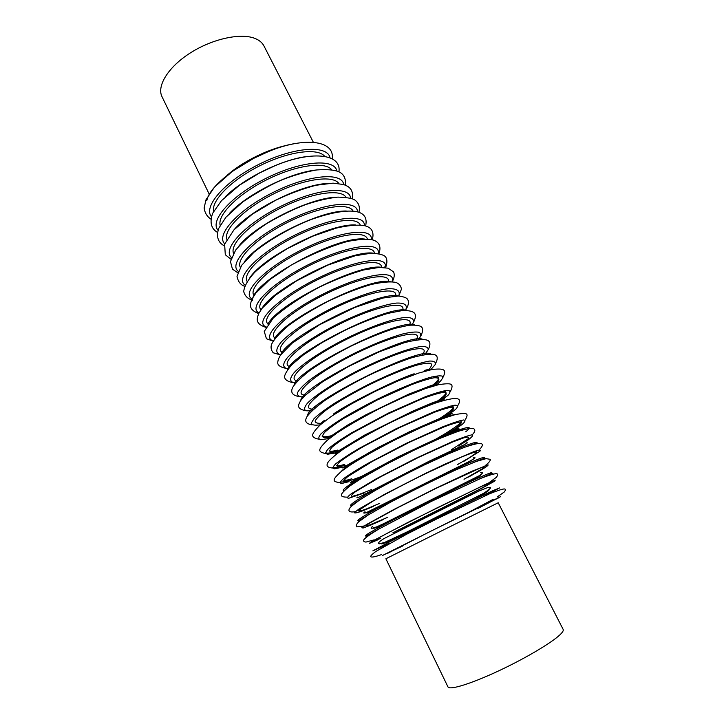 <?xml version="1.0" encoding="UTF-8"?>
<svg xmlns="http://www.w3.org/2000/svg" width="724" height="724" viewBox="0 0 724 724"><rect width="100%" height="100%" fill="white"/><g stroke="black" fill="none" stroke-linecap="round" stroke-linejoin="round"><path stroke-width="1.09" d="M209.145 193.996L162.031 96.754C156.538 85.912 168.33 66.789 190.638 52.734C212.874 38.625 241.137 32.661 255.147 38.508C259.355 40.227 262.287 42.707 263.952 45.938L313.257 142.085M563.172 629.437C563.679 630.441 562.684 632.152 560.168 634.595C551.851 642.722 524.411 658.949 497.334 671.501C470.229 684.099 449.351 690.379 447.957 686.886L385.883 558.765L442.002 530.665L498.212 502.764L563.172 629.437M227.019 175.389C242.078 161.932 267.835 149.099 287.645 145.171M211.399 216.639C202.928 206.566 224.865 181.217 259.273 164.167C293.591 146.954 327.031 144.691 329.981 157.515M206.793 200.765C209.661 182.358 257.563 150.248 293.13 143.886M213.58 211.444C211.1 200.611 231.49 179.823 260.016 165.66C288.487 151.407 317.365 147.633 324.524 156.131M218.042 230.223C209.209 220.73 231.409 195.489 266.269 178.204C301.048 160.764 334.569 158.221 336.832 170.991M225.653 196.439C243.445 178.665 280.36 160.257 305.266 156.746M220.177 225.354C217.2 215.001 237.897 194.086 266.984 179.643C296.026 165.099 325.185 161.162 331.664 169.769M224.73 243.861C215.499 234.983 237.97 209.851 273.31 192.331C308.569 174.647 342.162 171.832 343.701 184.539M229.526 213.309C247.192 194.014 290.36 172.493 316.415 169.986M226.829 239.309C223.318 229.472 244.323 208.449 273.998 193.715C303.637 178.873 333.058 174.765 338.805 183.48M231.472 257.554C221.806 249.328 244.549 224.313 280.396 206.539C316.162 188.611 349.828 185.498 350.588 198.168M234.024 229.78C251.147 209.435 300.297 184.928 326.859 183.489M233.535 253.309C229.454 244.033 250.766 222.911 281.057 207.869C311.302 192.729 340.995 188.421 345.954 197.263M238.268 271.31C228.132 263.771 251.147 238.884 287.528 220.838C323.827 202.639 357.556 199.236 357.484 211.879M238.983 245.943C255.264 224.938 310.216 197.543 336.787 197.181M240.305 267.364C235.599 258.685 257.219 237.472 288.161 222.114C319.049 206.648 349.004 202.141 353.104 211.118M245.128 285.129C234.458 278.297 257.744 253.554 294.695 235.228C331.574 216.748 365.349 213.037 364.38 225.671M244.296 261.88C259.509 240.54 320.117 210.322 346.325 211.019M247.137 281.455C241.753 273.428 263.69 252.142 295.311 236.449C326.868 220.639 357.068 215.933 360.244 225.055M252.061 298.994C240.793 292.93 264.351 268.332 301.917 249.708C339.402 230.92 373.222 226.911 371.285 239.553M249.898 277.636C263.889 256.242 330.035 223.263 355.538 224.965M254.034 295.582C247.916 288.261 270.161 266.921 302.496 250.866C334.778 234.703 365.204 229.78 367.367 239.074M259.065 312.904C247.137 307.664 270.966 283.229 309.175 264.269C347.321 245.155 381.177 240.839 378.181 253.518M252.631 300.351C250.604 282.758 335.637 235.771 364.498 239.02M261.02 309.754C254.079 303.193 276.631 281.808 309.736 265.382C342.769 248.83 373.421 243.689 374.48 253.183M266.161 326.868C253.463 322.506 277.563 298.243 316.488 278.93C355.339 259.464 389.213 254.821 385.059 267.581M261.753 308.75C272.93 287.971 349.927 249.581 373.249 253.156M268.088 323.954C260.233 318.225 283.102 296.813 317.012 279.98C350.868 263.029 381.72 257.654 381.566 267.373M273.346 340.868C259.789 337.456 284.134 313.383 323.845 293.682C363.475 273.826 397.349 268.876 391.919 281.754M267.943 324.153C277.573 303.999 359.937 262.939 381.82 267.373M275.265 338.171C266.387 333.357 289.546 311.944 324.334 294.668C359.068 277.283 390.109 271.672 388.616 281.663M280.65 354.896C275.392 353.285 275.536 349.058 281.075 342.226C289.826 332.75 309.021 319.755 331.239 308.524C353.593 297.537 375.512 290.025 388.354 288.74C397.141 288.433 400.598 290.858 398.725 296.026M274.278 339.484C282.279 320.153 369.991 276.423 390.254 281.663M282.559 352.416C272.514 348.606 295.962 327.203 331.71 309.456C367.394 291.591 398.598 285.745 395.603 296.053M288.098 368.941C282.387 367.792 282.26 363.901 287.7 357.276C296.397 348.018 315.99 334.922 338.687 323.456C361.511 312.225 383.756 304.46 396.381 303.084C404.951 302.732 407.974 305.175 405.467 310.433M280.749 354.76C287.039 336.425 380.127 290.016 398.553 296.026M289.989 366.661C278.622 363.973 302.315 342.606 339.122 324.334C375.874 305.935 407.196 299.872 402.499 310.569M295.718 382.996C289.473 382.353 289.003 378.833 294.315 372.435C302.913 363.43 322.94 350.217 346.181 338.488C369.539 326.986 392.146 318.94 404.508 317.501C412.816 317.103 415.341 319.601 412.101 324.967M287.338 369.991C291.835 352.823 390.345 303.709 406.752 310.442M297.609 380.896C284.686 379.457 308.605 358.172 346.588 339.303C384.516 320.316 415.911 314.035 409.286 325.221M303.564 397.024C299.256 396.888 297.184 395.557 297.329 393.032C298.876 389.838 302.777 385.666 309.03 380.525C320.488 371.964 335.384 362.986 353.728 353.611C372.254 344.606 388.381 338.108 402.119 334.117C409.983 332.216 415.657 331.61 419.151 332.298C421.25 333.701 421.06 336.153 418.581 339.674M294.025 385.186C296.632 369.367 400.671 317.501 414.861 324.94M305.456 395.087C290.704 395.078 314.777 373.91 354.099 354.371C393.367 334.714 424.771 328.234 415.893 340.027M311.709 410.979L305.745 410.743C303.827 409.413 304.415 406.879 307.492 403.123C315.7 394.734 336.751 381.222 361.312 368.842C385.983 356.67 409.449 347.991 421.087 346.488C425.938 346.289 428.318 347.348 428.228 349.674L424.825 354.588M300.822 400.354C301.41 386.073 411.123 331.375 422.888 339.493M315.049 407.956L314.424 408.028M420.834 354.977L420.4 355.43M313.619 409.205C305.112 409.259 307.121 404.327 319.646 394.408C330.524 386.562 344.524 378.263 361.656 369.53C378.951 361.104 394.001 354.914 406.807 350.95C422.273 346.914 427.422 348.28 422.255 355.041M320.289 424.816C314.849 425.612 311.809 425.079 311.184 423.232L314.026 418.671C318.442 414.454 325.266 409.341 334.488 403.331C344.859 396.996 356.344 390.607 368.95 384.154C381.693 377.964 393.702 372.643 405.006 368.172C415.359 364.425 423.549 362.054 429.576 361.059C434.083 360.905 435.966 362.072 435.224 364.57L430.717 369.765M307.718 415.504C306.143 402.942 421.757 345.303 430.834 354.117M324.09 421.676L322.352 422.002M427.223 369.72L425.92 370.905M322.225 423.169C317.655 423.649 315.302 422.934 315.139 421.033C316.388 418.445 319.99 414.834 325.945 410.209C336.968 402.354 351.412 393.883 369.267 384.788C387.277 376 402.734 369.566 415.639 365.484C422.916 363.511 427.965 362.815 430.78 363.376C432.21 364.643 431.359 366.959 428.237 370.317M329.501 438.427L320.832 439.749C318.117 439.16 318.18 437.178 321.022 433.821C325.538 429.712 332.588 424.608 342.162 418.535C352.941 412.092 364.851 405.567 377.874 398.96C397.53 389.367 415.947 381.72 428.789 377.765C436.174 375.828 440.853 375.367 442.817 376.389C443.133 378.218 440.88 381.186 436.038 385.313M435.549 384.218L433.097 386.118M331.918 436.563L330.56 436.952M330.895 435.839C326.298 436.916 323.384 437.043 322.153 436.237M431.504 377.005C441.314 375.484 441.016 378.77 430.617 386.86M333.999 435.034L333.04 435.296M331.492 436.88L324.542 437.83C322.026 437.269 322.071 435.441 324.678 432.337C328.814 428.536 335.293 423.839 344.09 418.228L377.005 400.101L411.268 384.752C421.024 381.114 428.653 378.788 434.147 377.783C438.156 377.584 439.613 378.67 438.518 381.023L433.604 385.973M335.14 452.962L327.728 454.229C325.121 453.758 325.429 451.857 328.633 448.5C333.592 444.364 341.149 439.197 351.294 432.997L388.408 413.105L425.278 396.788C435.251 393.123 442.645 390.969 447.45 390.317C450.527 390.571 450.744 392.209 448.102 395.232L440.681 401.223M335.529 433.957C354.832 419.685 405.82 394.263 428.834 387.431M334.624 451.885C329.755 453.17 326.678 453.459 325.384 452.762M337.8 450.075C333.348 451.242 330.515 451.514 329.293 450.889M441.07 391.485C449.486 390.517 447.097 394.562 433.893 403.612M338.325 451.143L331.447 452.301C329.04 451.857 329.32 450.084 332.289 446.97C336.877 443.133 343.846 438.346 353.212 432.617L387.566 414.137L422.02 398.797C431.468 395.277 438.572 393.141 443.323 392.381C446.491 392.462 446.998 393.847 444.844 396.517L438.337 401.929M342.072 467.261L334.769 468.799C332.253 468.528 332.633 466.808 335.909 463.659C340.932 459.704 348.543 454.69 358.724 448.627L395.901 428.861L432.771 412.246C442.744 408.408 450.138 406.046 454.934 405.159C458.011 405.178 458.229 406.589 455.586 409.386L448.165 415.078M446.201 416.4L444.156 417.748M336.497 454.02C350.733 440.762 425.124 403.675 444.274 400.281M339.239 466.826C335.846 467.686 333.628 467.912 332.578 467.505M344.751 464.392C340.479 465.632 337.719 466.039 336.497 465.613M450.337 406.101C457.306 405.793 451.948 411.06 434.255 421.902M359.792 459.025L357.846 459.794M345.276 465.469L338.325 466.88C336.072 466.518 336.723 464.718 340.298 461.478C345.601 457.45 353.403 452.428 363.692 446.4L400.263 427.278L434.662 412.182C443.45 408.997 449.532 407.313 452.907 407.132C454.545 407.829 453.387 409.847 449.441 413.187L440.328 419.513M354.235 462.437L351.366 463.478M349.049 481.65L341.782 483.46C339.375 483.342 339.963 481.741 343.538 478.654C348.914 474.736 356.905 469.722 367.521 463.604L405.712 443.613L442.581 426.879C452.274 423.06 459.224 420.762 463.432 419.974C465.849 420.11 465.351 421.658 461.948 424.608L453.405 430.518M444.952 435.685L444.219 436.11M365.149 475.532L364.362 475.858M341.303 471.424C349.475 460.817 441.893 414.743 455.287 414.59M345.176 481.569L339.855 482.32M351.746 478.79C347.692 480.093 345.031 480.627 343.782 480.419M459.315 420.843C466.709 420.192 450.735 431.242 425.965 444.59M382.906 466.057L381.177 466.844M363.674 475.668L352.271 479.876L345.366 481.56C343.221 481.342 344.09 479.641 347.963 476.464L372.498 461.351L409.974 442.002L444.21 426.834C452.654 423.676 458.256 422.065 461.007 421.992C461.966 422.816 460.093 424.979 455.396 428.463L445.215 435.006M441.188 437.396L438.092 439.187M371.285 472.491L368 473.885M364.389 492.926L348.85 498.221C346.552 498.266 347.348 496.791 351.231 493.777L376.353 478.718L415.495 458.5L452.274 441.631C461.668 437.821 468.166 435.567 471.776 434.871C473.532 435.106 472.338 436.762 468.184 439.857L458.563 445.975M344.054 490.863C337.266 490.682 372.027 469.695 413.006 449.866C453.984 429.984 479.071 421.857 465.704 431.757M347.674 487.551C351.149 479.596 458.401 426.3 464.663 429.395M344.144 490.763L350.307 485.659M461.242 430.355L469.025 428.508M371.729 489.469L359.303 494.374L352.479 496.32C350.443 496.284 351.448 494.736 355.511 491.686L380.697 476.772L418.653 457.342L452.762 441.939L463.586 437.92C468.156 436.681 469.686 436.952 468.184 438.753L451.387 449.749M373.729 506.293L363.113 510.682C357.294 512.818 354.398 513.443 354.416 512.556L358.977 509.017L385.249 493.949L425.305 473.496L445.16 464.021L473.867 451.622C479.098 449.848 481.143 449.676 480.021 451.106L463.622 461.478M351.583 505.741C344.488 506.637 373.159 489.469 411.856 470.202C450.527 450.898 481.496 438.328 476.51 443.459M351.14 506.51C351.194 505.651 354.09 503.424 359.828 499.831M466.826 446.482C473.152 444.065 476.673 443.088 477.387 443.568M379.729 503.352L366.38 508.954C360.86 510.963 358.208 511.506 358.407 510.565L373.575 500.746C387.566 492.872 407.304 482.6 427.305 472.817L461.288 457.161C469.369 453.821 474.473 452.048 476.591 451.83C476.863 452.527 474.292 454.582 468.871 458.002L457.668 464.491M383.204 519.597L370.217 525.334L363.113 528.022L361.819 527.751L366.797 524.366L394.227 509.307L435.16 488.591L471.541 471.396L488.103 464.862C488.501 465.288 485.885 467.17 480.247 470.528L468.546 477.053M359.466 520.556C350.398 523.063 379.575 506.221 419.82 486.175C460.048 466.102 491.053 452.934 483.596 458.663M358.661 521.868C357.52 521.642 360.995 519.171 369.095 514.456M472.926 462.681C481.569 459.061 485.632 457.767 485.125 458.808M387.684 517.325L366.86 526.122C365.023 526.457 366.317 525.235 370.742 522.466L397.15 508.004L435.948 488.419L480.003 468.156C484.039 466.727 484.962 466.844 482.781 468.5L464.03 479.261M377.349 540.068L369.285 543.416L372.091 541.299L409.395 521.651L484.917 484.637L495.243 480.175L494.23 481.397L482.917 487.659L440.011 509.687L392.851 532.828M368.643 534.828C363.891 536.62 364.796 535.534 371.756 531.497C382.363 525.461 404.01 514.158 427.839 502.257C451.686 490.392 473.731 479.903 484.935 475.062C492.347 471.939 493.759 471.867 489.469 474.582M366.896 536.783C363.71 537.742 367.493 535.28 378.236 529.38M479.351 478.971C490.528 473.939 494.773 472.401 492.085 474.365M380.661 538.366L373.177 541.471L375.883 539.452L389.05 532.294L436.898 507.949L481.406 486.456L491.27 482.175L490.564 483.189L480.157 488.971L395.612 531.389M402.725 545.959L382.67 555.399L455.161 519.008L500.664 496.619L477.849 508.501M388.779 543.742L372.842 550.874L388.055 542.674L443.35 514.737L492.365 490.872L499.605 487.913L484.474 496.031M387.874 553.208L429.468 531.85L499.071 497.641M332.271 158.529C334.615 139.587 302.777 137.089 268.179 151.678L253.527 158.438L232.35 171.362L214.44 187.145L206.023 199.715L204.114 207.978C204.811 212.82 207.055 216.521 210.838 219.073M338.913 171.841C341.927 152.954 309.854 150.791 274.477 165.977L259.572 172.964L239.445 185.217L221.49 200.666L212.702 213.218C209.471 222.214 211.055 228.603 217.472 232.386M345.565 185.244C345.991 178.195 343.583 173.642 338.325 171.57C333.764 169.796 326.56 169.253 316.714 169.95C306.243 171.697 294.958 174.891 282.831 179.525C271.69 184.113 258.314 191.588 242.721 201.951L225.897 217.254L218.72 228.359C216.087 236.558 217.906 242.359 224.168 245.771M352.235 198.729C353.285 192.919 351.683 188.747 347.439 186.204L343.746 184.548L333.076 183.145L316.207 185.235C303.121 188.602 289.528 193.643 275.428 200.376L252.296 214.213L233.97 229.834L224.621 244.16L225.291 254.73L230.92 259.219M358.923 212.313C360.163 207.118 358.851 203.046 354.959 200.105C352.724 198.412 347.022 197.408 337.882 197.109C327.936 198.186 316.967 200.765 304.967 204.856C293.102 209.426 280.414 215.634 266.875 223.49C253.346 232.504 242.92 241.382 235.626 250.133L230.449 261.572L232.458 269.156L237.753 272.722M365.602 225.988C367.521 217.58 363.955 212.702 354.923 211.354C344.624 210.168 330.135 212.856 311.456 219.417C293.817 226.196 271.437 238.142 253.934 252.305L241.653 265.31L237.019 276.36C238.051 281.591 240.594 284.903 244.649 286.297M372.29 239.771C374.534 231.472 371.385 226.666 362.833 225.363C355.665 224.748 346.778 225.68 336.153 228.141L312.659 236.223L287.573 248.513C273.41 257.111 262.432 265.065 254.64 272.396C248.006 279.672 244.359 286.052 243.698 291.528C244.857 295.754 247.499 298.56 251.635 299.926M378.969 253.653C381.584 245.825 378.589 241.925 373.322 240.06C367.575 238.748 358.932 239.228 347.384 241.481C330.397 246.241 311.628 254.151 291.084 265.192L269.69 279.69L255.862 293.066L252.169 298.768C250.006 304.542 248.079 309.365 258.703 313.619M385.621 267.654C387.412 262.676 387.313 259.002 385.322 256.622C383.584 254.748 378.869 253.608 371.177 253.201L355.149 255.771L327.809 265.111L296.849 280.704L275.618 295.148L262.169 308.198L258.803 313.429C256.748 318.804 254.884 323.682 265.88 327.357M385.304 265.88L384.553 267.527M392.236 281.781C394.363 277.844 394.806 274.541 393.548 271.871L388.118 268.179L379.231 267.418L363.566 269.989C350.199 273.79 335.619 279.437 319.827 286.912C301.148 296.849 285.618 307.229 273.247 318.062L264.242 331.42L266.432 338.742L273.174 341.14M398.797 296.035L401.476 289.084C400.861 285.727 398.978 283.5 395.82 282.423C390.652 281.346 382.408 282.043 371.077 284.523C358.009 288.369 343.855 293.881 328.615 301.048C313.655 308.813 300.523 316.795 289.229 325.004C280.016 332.723 274.143 339.103 271.627 344.162C270.514 347.375 271.075 350.253 273.301 352.805L280.613 354.959M405.983 309.41C408.707 305.066 409.178 301.591 407.386 298.994C406.064 297.537 403.042 296.541 398.309 296.016L382.933 298.044L354.715 307.492L319.483 324.795L292.016 343.294L280.559 355.031C278.659 358.099 277.708 360.805 277.726 363.131C278.052 365.837 281.546 367.72 288.215 368.797M413.422 322.596C417.766 313.619 415.513 310.261 402.055 310.605L387.892 313.383C375.023 317.293 360.633 322.958 344.714 330.397L322.261 342.497L303.51 354.814L291.645 364.905C286.749 370.797 284.405 374.869 284.595 377.123C284.984 379.819 287.79 381.648 293.021 382.625M383.738 314.587C364.534 319.293 319.022 342.153 304.487 354.099M420.852 335.963C424.852 327.23 422.698 324.488 408.852 325.275L394.87 328.361C381.801 332.542 367.33 338.38 351.457 345.891C335.836 353.927 322.117 362.018 310.288 370.172C301.546 376.951 295.691 382.661 292.731 387.304C290.776 391.44 291.093 395.223 299.229 396.598M428.273 349.511C431.106 343.81 430.246 340.57 425.694 339.8C421.413 339.221 414.291 340.199 404.336 342.705L379.629 351.665L348.579 366.462L322.66 381.765L305.193 395.349L300.759 400.444C298.36 404.843 295.835 408.671 305.582 410.68M435.685 363.24C438.436 357.828 437.531 354.841 432.961 354.298C428.355 353.955 421.087 355.167 411.16 357.937C398.137 362.335 383.394 368.435 366.941 376.254C351.022 384.39 337.004 392.462 324.886 400.472C316.035 406.96 310.035 412.39 306.876 416.789C304.958 420.445 304.741 423.621 312.08 424.861M428.472 369.493L427.205 370.57M323.04 422.508L321.42 422.87M443.097 377.15C446.527 369.955 445.025 368.036 432.11 369.493L418.852 373.005L398.553 380.679L374.878 391.521L351.095 404.128L331.185 416.49L320.289 424.816C315.338 429.821 312.795 433.169 312.668 434.889C312.388 436.934 314.415 438.355 318.732 439.151M429.956 369.919C430.309 369.131 428.508 369.285 424.545 370.389M414.182 373.774C397.738 378.77 346.687 404.318 333.438 414.028M324.506 420.264C321.085 422.979 319.872 424.327 320.868 424.309M434.156 384.589L431.567 386.571M333.203 435.622L332.063 435.948M339.755 450.735L341.981 450.038M437.803 402.263L440.436 400.363M450.482 391.25C452.455 387.34 452.554 385.014 450.781 384.281C449.468 383.485 445.369 383.63 438.473 384.716L425.495 388.553L404.77 396.725L381.349 407.639C364.127 416.472 349.384 424.879 337.131 432.843L326.913 440.572C317.899 449.685 317.365 451.758 325.547 453.541M436.011 385.593C438.473 383.675 436.925 383.62 431.377 385.43L408.562 394.227L365.901 414.807L347.149 425.359L328.397 437.83C327.411 438.735 327.664 439.034 329.149 438.708M438.708 400.472L434.472 403.413M344.896 448.075L343.203 448.654M352.335 462.926L355.05 461.93M439.423 419.857L445.459 415.875M457.83 405.549C461.378 399.666 458.916 398.707 455.188 398.426C450.446 398.725 443.604 400.363 434.662 403.34C421.033 408.49 405.748 415.169 388.806 423.386C371.801 432.083 357.14 440.337 344.814 448.129C336.841 453.631 331.348 458.174 328.343 461.767C326.37 464.88 325.918 467.433 332.542 468.012M441.667 401.033C447.233 397.322 444.988 398.119 431.305 403.277L413.006 411.015L364.76 435.024L335.891 452.473C334.008 453.758 334.931 453.731 338.669 452.391M441.133 417.63L434.391 421.848M359.674 459.097L357.701 459.885M370.48 472.546L369.647 472.998M449.351 432.717L435.911 440.129L445.957 434.201M465.107 420.065C469.206 412.952 467.297 412.481 455.496 414.535L443.848 418.21L421.956 427.133L396.164 439.305C378.706 448.237 363.756 456.572 351.312 464.31L341.366 471.369C332.406 479.541 331.646 481.713 339.764 482.555M443.658 418.59C454.907 411.567 453.776 412.725 447.378 415.114L409.739 431.631L378.29 447.414L342.434 467.903L351.493 464.536M426.798 444.074L425.232 444.925M383.62 465.677L382.001 466.41M472.229 434.843C475.424 431.404 475.659 429.269 472.944 428.436C470.672 428.11 465.686 429.097 457.975 431.395L440.355 438.228L414.083 450.183L386.055 464.365L361.801 478.084L349.801 486.039C344.534 490.365 341.746 493.225 341.42 494.619C340.923 496.302 342.877 497.144 347.285 497.144M360.099 478.175L365.611 475.795M444.147 436.635L449.36 433.667M458.654 428.418L398.245 456.799L350.316 482.428M458.735 428.545C459.704 428.527 457.215 429.947 451.26 432.789L413.286 450.563M395.286 459.541L356.923 479.867L350.371 482.582M479.035 449.984C484.057 445.043 482.555 443.396 479.75 443.369C476.962 443.495 471.994 444.762 464.862 447.188L448.174 453.966L424.128 465.034C406.589 473.632 390.589 481.931 376.145 489.94L359.674 499.94L351.167 506.483C347.393 510.42 348.235 512.818 355.276 511.687M390.679 481.686L396.073 479.107M428.463 462.962L433.776 460.202M465.93 443.079C468.383 442.292 467.595 442.952 463.559 445.07L429.794 460.917L359.701 496.845C356.832 498.076 356.145 498.157 357.638 497.071M485.08 465.722C488.899 462.736 490.619 460.609 490.239 459.342L486.157 458.636L476.347 461.414L456.536 469.586C434.798 479.614 412.743 490.51 390.381 502.293L368.317 514.945L358.833 521.705C356.362 524.104 355.683 525.832 356.796 526.882L364.208 525.986M473.206 457.803C475.921 457.36 476.401 457.55 469.052 461.55L366.869 512.357C363.448 513.533 362.833 513.325 365.032 511.741M473.786 458.889L463.396 465.333L376.96 508.429C369.801 511.832 366 513.307 365.548 512.864M488.727 482.908L496.438 477.27C498.058 474.808 497.949 473.614 496.121 473.686C493.877 473.777 488.962 475.261 481.37 478.139L431.585 501.298L378.77 529.063C371.113 533.715 366.263 537.099 364.235 539.217C362.896 540.71 363.448 541.67 365.901 542.095L374.091 539.86M480.51 472.6C483.614 472.03 483.071 473.125 478.899 475.885L384.118 523.434L376.978 526.773L371.539 528.448C370.76 528.249 371.068 527.588 372.444 526.475M481.379 474.274C481.098 475.216 477.578 477.532 470.808 481.216L385.376 523.814C378.145 527.099 374.1 528.556 373.258 528.176M469.378 511.959L493.153 499.316M497.316 496.872L504.338 491.94C505.859 489.813 505.714 488.827 503.904 488.971C501.524 489.27 496.682 490.908 489.352 493.895L437.423 518.619L406.906 534.095L375.774 551.489C372.362 554.059 370.652 555.751 370.643 556.566C371.367 557.571 374.923 556.946 381.295 554.674M383.973 538.593L479.333 490.836L488.275 487.352L490.347 487.478C491.198 487.895 488.899 489.867 483.433 493.397L406.96 531.986L384.598 542.439L379.249 543.833C377.539 543.317 379.114 541.57 383.973 538.593M489.044 489.768C489.089 490.573 485.071 493.297 476.971 497.94L435.975 518.818C411.721 531.09 381.231 545.833 381.032 543.624"/></g></svg>
